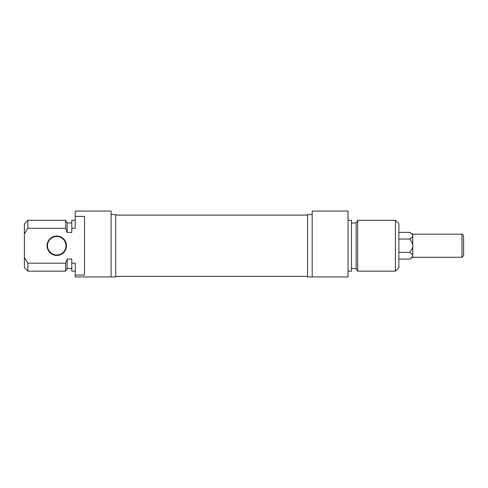 <?xml version="1.0" encoding="UTF-8"?>
<svg xmlns="http://www.w3.org/2000/svg" width="488" height="488" viewBox="0 0 488 488"><rect width="100%" height="100%" fill="white"/><g stroke="black" fill="none" stroke-linecap="round" stroke-linejoin="round"><path stroke-width="0.73" d="M47.513 245.732A9.248 9.248 0 0 1 56.761 236.485A9.248 9.248 0 0 1 66.008 245.732A9.248 9.248 0 0 1 56.761 254.98A9.248 9.248 0 0 1 47.513 245.732M47.055 245.732A9.711 9.711 0 0 0 61.616 254.144A9.711 9.711 0 0 0 61.616 237.327A9.711 9.711 0 0 0 47.055 245.732M75.256 216.404L84.503 216.404L84.503 275.067L75.256 275.067L75.256 263.185L71.785 263.185L71.785 259.018L67.167 259.018L65.63 263.185L27.865 263.185L24.4 257.579L24.4 233.892L27.865 228.28L65.63 228.28L67.167 232.453L71.785 232.453L71.785 228.28L75.256 228.28L75.256 211.06L111.087 211.06L111.087 276.94L75.256 276.94L115.705 276.94L115.705 214.525L111.087 214.525M24.4 257.579L24.4 267.692L27.865 271.163L27.865 263.185M65.63 263.185L65.63 271.163L27.865 271.163M67.167 259.018L67.167 268.504L65.63 271.163M71.785 263.185L71.785 271.163L75.256 271.163M75.256 275.067L75.256 276.94M27.865 228.28L27.865 220.308L24.4 223.772L24.4 233.892M27.865 220.308L65.63 220.308L65.63 228.28M65.63 220.308L67.167 222.967L67.167 232.453M75.256 220.308L71.785 220.308L71.785 228.28M461.983 257.292L463.6 255.675L463.6 235.796L461.983 234.173L461.983 257.292L412.744 257.292L409.645 259.079C411.707 257.914 412.738 256.804 412.744 255.743C412.738 254.681 411.707 253.571 409.645 252.406C411.707 250.082 412.738 247.855 412.744 245.732C412.738 243.61 411.707 241.389 409.645 239.059C411.707 237.9 412.738 236.784 412.744 235.722C412.738 234.661 411.707 233.551 409.645 232.386L398.873 232.386M412.744 257.292L412.744 234.173L409.645 232.386M409.645 239.059L398.873 239.059M409.645 252.406L398.873 252.406M409.645 259.079L398.873 259.079M395.408 271.163L398.873 267.692L398.873 223.772L395.408 220.308L395.408 271.163L357.649 271.163L357.649 220.308L395.408 220.308M312.192 276.94L348.023 276.94L348.023 211.06L312.192 211.06L312.192 276.94L307.568 276.94L307.568 214.525L312.192 214.525M357.649 271.163L356.112 268.504L356.112 222.967L357.649 220.308M356.112 268.504L351.488 268.504M348.023 271.163L351.488 271.163L351.488 220.308L348.023 220.308M115.705 276.361L307.568 276.361M115.705 215.104L307.568 215.104M67.167 268.504L71.785 268.504M67.167 222.967L71.785 222.967M461.983 234.173L412.744 234.173M356.112 222.967L351.488 222.967"/></g></svg>

